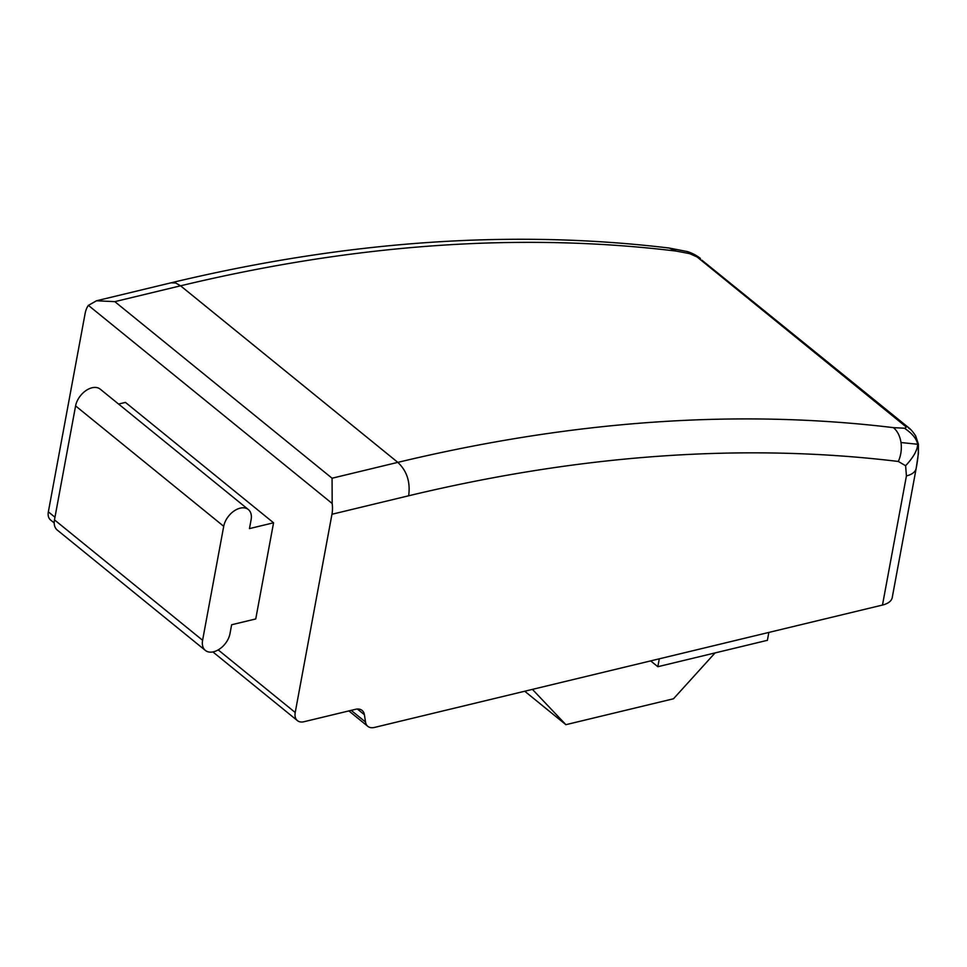 <?xml version="1.0" encoding="UTF-8"?>
<svg xmlns="http://www.w3.org/2000/svg" width="967" height="967" viewBox="0 0 967 967"><rect width="100%" height="100%" fill="white"/><g stroke="black" fill="none" stroke-linecap="round" stroke-linejoin="round"><path stroke-width="1.45" d="M916.172 468.427L916.027 469.031C918.36 457.282 918.904 449.026 917.659 444.264L918.396 444.083L918.432 453.269L916.172 468.427L892.239 597.558A24.985 12.317 -169.5 0 1 882.484 605.052L374.398 727.45A13.876 8.957 129.1 0 1 367.835 726.35L348.857 710.914M916.027 469.031C914.975 472.271 911.772 474.567 906.417 475.921L905.62 465.731C913.489 457.258 917.502 450.102 917.659 444.264L915.676 435.948L918.396 444.083M909.379 428.816L907.94 427.112L904.798 425.794C906.43 427.112 906.297 427.922 904.411 428.212L893.435 427.644C897.449 431.04 899.975 436.008 901.002 442.535L917.659 444.264C916.607 438.752 912.195 433.397 904.411 428.212M915.761 436.105C913.066 431.886 910.455 428.889 907.94 427.112L701.897 260.183M905.62 465.731L898.331 461.464C744.759 442.886 581.53 454.321 408.654 495.781C410.504 482.013 406.889 470.881 397.812 462.371L180.563 285.809L114.819 301.644L96.507 300.773L88.396 305.367A24.985 14.578 -103.5 0 0 85.096 313.61L48.35 511.845A13.876 8.957 -50.9 0 0 50.55 519.98L54.2 522.942M901.002 442.535C901.873 449.135 900.99 455.445 898.331 461.464M689.604 253.632L700.459 258.467C696.748 255.493 692.42 253.209 687.477 251.589L669.309 248.06C512.51 229.143 346.391 240.735 170.954 282.835L175.704 282.993L180.563 285.809C355.542 243.841 520.742 232.273 676.187 251.082L689.604 253.632L687.477 251.589M669.309 248.072L676.187 251.082M248.35 509.536A17.346 11.193 129.1 0 0 234.147 510.927A17.346 11.193 129.1 0 0 223.715 526.302L202.599 640.263A17.346 11.193 129.1 0 0 205.355 650.416L57.234 530.037A17.346 11.193 -50.9 0 1 54.478 519.871L75.595 405.91A17.346 11.193 -50.9 0 1 86.027 390.535A17.346 11.193 -50.9 0 1 100.23 389.145L248.35 509.536A17.346 11.193 129.1 0 1 251.106 519.702L249.462 528.598L273.564 522.796L125.444 402.405L118.578 404.061M273.564 522.796L255.747 618.953L231.633 624.755L229.989 633.663A17.346 11.193 129.1 0 1 219.569 649.026A17.346 11.193 129.1 0 1 205.355 650.416M893.435 427.644C737.99 408.836 572.778 420.415 397.812 462.371L332.068 478.218L332.177 503.505L88.396 305.367M332.177 503.505A24.985 14.578 -103.5 0 1 331.959 514.263L295.213 712.498A13.876 8.957 -50.9 0 0 297.425 720.633A13.876 8.957 -50.9 0 0 303.976 721.733L355.554 709.307A13.876 8.957 -50.9 0 1 362.105 710.407A13.876 8.957 -50.9 0 1 364.414 714.734L357.403 709.029M367.835 726.35A13.876 8.957 129.1 0 1 365.526 722.023L364.414 714.734M650.658 660.896L657.826 666.71L767.387 640.323L768.85 632.418M659.289 658.817L657.826 666.71M715.072 652.918L673.503 698.766L565.9 724.682L524.755 691.248M565.9 724.682L532.418 689.374M75.595 405.91L223.715 526.302M202.599 640.263L54.478 519.871M904.798 425.794L697.316 257.149M332.068 478.218L114.819 301.644M295.213 712.498L218.191 649.897M54.962 517.224L48.35 511.845M365.526 722.023L351.178 710.358M331.959 514.263L408.654 495.781M906.417 475.921L882.484 605.052M297.425 720.633L212.909 651.939M170.954 282.835L96.507 300.773"/></g></svg>
